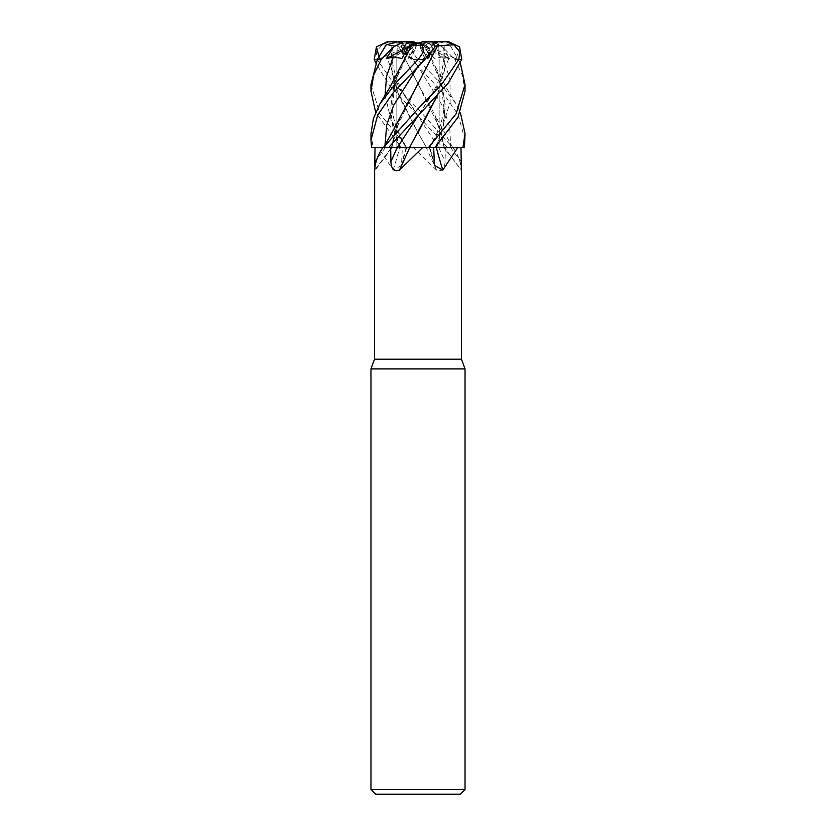 <?xml version="1.0" encoding="UTF-8"?>
<svg xmlns="http://www.w3.org/2000/svg" width="836" height="836" viewBox="0 0 836 836"><rect width="100%" height="100%" fill="white"/><g stroke="black" fill="none" stroke-linecap="round" stroke-linejoin="round"><path stroke-width="0.63" stroke-dasharray="4.18 3.13" d="M428.356 147.606L434.898 147.606M435.587 147.617L429.505 147.533L435.587 147.617M465.025 140.155L458.232 114.835L442.798 92.712L417.749 66.034L443.038 106.789L449.737 127.166L450.698 147.606L464.398 147.606L444.052 147.512L464.461 147.606M440.906 130.824L444.052 147.606L440.917 130.824L417.77 83.307L434.887 114.95L444.438 147.512L453.143 147.606L426.245 147.606M408.877 42.981L404.384 44.987L397.842 41.81L389.315 41.8L381.989 44.914L376.263 51.957L377.172 59.44L394.331 84.363L418 108.837L452.736 147.596L401.081 147.606L375.688 112.327M418 147.491L439.161 147.491L418 147.491M461.493 359.219L374.507 359.219M436.549 170.116A795.203 220.067 74.5 0 1 426.297 147.606L413.381 147.606L436.549 170.116C441.847 171.986 444.7 169.133 445.107 161.547L445.316 147.606L447.5 147.606L389.001 84.676L375.688 62.919M453.143 147.606C458.18 155.036 460.918 162.539 461.347 170.116L443.989 147.606L460.97 147.606L436.193 147.606M409.703 147.606L429.903 147.606A794.075 526.973 -69.9 0 0 433.905 161.547M465.025 368.906L370.975 368.906M465.025 789.497L370.975 789.497M418.648 42.981L425.221 44.987L430.989 55.239L434.323 50.526L429.401 42.981M435.995 42.981L438.837 44.987L438.963 55.239L437.824 50.526L419.839 42.97L435.995 42.97L419.139 42.97L430.989 55.239L425.221 44.987L422.117 42.981M459.57 46.889L456.32 58.677L437.824 50.526L439.14 42.981M436.643 42.97L420.675 42.97M430.937 53.243L434.574 46.304L431.616 44.987L435.316 43.671L431.616 44.987L425.973 55.239L421.501 50.526L427.739 42.981M418.648 42.97L427.739 42.97L418.47 42.97L425.973 55.239L431.616 44.987L427.123 42.981M460.322 794.2L375.677 794.2M426.297 147.606L445.316 147.606M413.381 147.606L406.495 147.533C400.099 136.258 396.17 127.72 394.707 121.92C392.105 112.891 391.279 103.925 392.241 95.022L395.104 81.625L391.3 116.768L399.901 147.606L378.238 147.606L393.202 170.116L401.489 165.444L402.346 147.606L401.102 147.606L426.506 147.606L417.791 132.339L426.506 147.606M370.975 84.551L379.91 113.842L407.55 147.606L444.606 147.606A795.203 747.792 41 0 0 461.347 170.116M393.202 170.116A795.203 527.725 69.9 0 0 399.692 147.606L402.346 147.606M399.692 147.606L385.323 147.606A794.075 746.726 -41 0 1 376.994 158.882M378.238 147.606L371.602 147.606M385.051 95.356L391.426 121.45L405.982 147.544L399.765 147.512L406.024 147.606L399.556 147.606M418.199 83.349L395.083 130.834L391.948 147.512L383.296 147.554L391.394 147.606A795.203 747.792 -41 0 1 374.653 170.116M383.264 147.606L391.551 147.512L401.113 114.95M391.394 147.606L385.323 147.606M418.209 132.339L409.535 147.606L383.285 147.606M383.505 147.606L388.5 147.606M436.099 147.606L429.903 147.606M444.606 147.606L443.989 147.606M444.564 147.606L450.698 147.606M395.083 130.834L391.436 147.606M409.619 147.512L397.309 147.544M401.092 65.459L393.756 85.972L390.715 106.486L392.857 126.999L399.765 147.512L372.783 147.606L399.807 147.606M417.352 42.981L396.86 42.97L416.161 42.97L397.037 55.239L398.176 50.526L396.86 42.981M419.139 42.97L417.352 42.97M417.3 42.97L410.027 55.239L414.499 50.526L417.53 42.97M399.357 42.981L404.384 44.987L410.027 55.239L404.384 44.987L401.426 46.304L398.438 45.834L417.77 83.307L398.354 45.865L381.32 44.799M411.228 58.677L411.176 56.9L417.749 66.023L411.051 59.44L400.904 46.889L411.228 58.677L414.499 50.526L408.261 42.97L414.499 50.526L410.027 55.249L408.135 58.436L401.426 46.304M410.769 44.987L405.011 55.239L404.216 54.246L405.011 55.249L410.779 44.987M416.161 42.97L406.599 42.97M400.005 42.981L397.163 44.987L397.037 55.239L397.163 44.987L404.76 42.981M443.947 58.436L443.843 46.304L431.24 42.981M465.025 91.26L462.412 75.324L454.805 59.44L442.463 46.889L449.549 58.677L420.205 42.97M418.7 42.97L435.044 42.97M419.839 42.97L443.937 58.436L449.444 56.9L437.625 86.212L418.272 115.535L432.139 93.831C438.795 82.294 442.735 70.433 443.947 58.259L444.062 72.032L437.061 96.046M432.745 41.8L428.617 41.8L421.501 50.526L418.47 42.97M408.344 46.962L416.861 42.97L401.928 58.436M416.861 42.97L415.795 42.97M396.839 41.915L398.176 50.526L415.325 42.97M392.053 58.436L392.157 46.304L397.163 44.987L402.367 41.8L407.425 41.852M378.98 56.608L379.68 58.677L398.176 50.526L397.037 55.249L392.063 58.436L386.556 56.9L398.375 86.212L438.722 147.606M424.469 45.802L413.841 44.914L412.514 51.957L417.791 59.44L439.349 82.043L456.153 104.009L460.312 112.327M392.042 45.802L386.148 44.914M391.791 45.865L391.185 67.486L396.097 89.097L417.791 132.339L399.2 96.642L392.011 72.481L392.053 58.259C393.265 70.433 397.204 82.294 403.861 93.831L417.728 115.535M379.68 58.677L386.556 56.9M435.096 46.889L424.772 58.677L424.887 56.576L426.903 57.538M434.574 46.304L435.274 46.158M449.549 58.677L442.62 56.9L434.072 58.436L427.269 46.304L424.51 45.834L440.896 81.625L444.815 115.546L437.082 145.203M424.563 45.865L434.908 65.459L442.066 85.335L445.254 105.221L443.561 125.097L437.27 144.983M411.176 56.9L408.135 58.436M456.32 58.677L449.444 56.9M443.958 45.802L449.852 44.914L460.312 62.919M444.209 45.865L444.386 70.851L437.249 95.837M411.49 45.834L395.104 81.625M370.975 133.959L373.149 147.606M402.367 41.8L398.114 41.8M442.463 46.889L432.64 41.8L428.544 41.8L434.323 50.526L430.989 55.249L434.072 58.436M400.904 46.889L403.255 41.8L407.383 41.8M413.454 41.8L403.255 41.8M409.201 41.8L413.841 44.914M447.385 41.8L439.161 41.8L437.824 50.526L438.963 55.249L438.837 44.987L435.995 42.97M439.161 41.852L449.852 44.914M437.886 41.8L432.64 41.8M373.065 147.606L371.539 147.606M452.495 147.606L447.5 147.606L452.495 147.606M407.55 147.606L401.081 147.606M427.269 46.304L425.221 44.987L418 43.158M433.633 41.8L428.544 41.8M424.772 58.677L421.501 50.526L427.175 57.266M438.775 147.606A794.075 219.753 74.5 0 0 445.107 161.547M406.097 147.606A794.075 526.973 69.9 0 1 402.095 161.547M450.677 147.606A794.075 746.726 41 0 0 461.012 161.547M385.041 144.492L385.302 147.606M442.62 56.9L450.061 79.556L450.144 102.222L443.07 124.877L429.976 147.606M407.644 147.606L401.102 147.606M424.824 56.9L418.23 66.044M417.749 66.023L411.113 56.576M417.791 59.44L411.051 59.44M458.619 59.44L454.805 59.44M462.851 147.606L464.398 147.606M377.172 59.44L374.246 59.44M439.161 147.491L444.574 147.512L439.161 147.491L439.161 50.839L439.161 147.491M406.63 147.606L401.489 165.444M392.011 147.606L374.507 171.129M429.37 147.606L434.511 165.444M440.896 81.625L443.759 95.022C444.721 103.925 443.895 112.891 441.293 121.92C439.83 127.72 435.901 136.258 429.505 147.533L429.464 147.606M452.736 147.596L434.887 114.95M396.839 50.839L396.839 147.491L391.426 147.512L396.839 147.491L396.839 50.839M418.24 66.023L424.887 56.576M456.153 104.009L446.32 87.665L434.908 65.459"/><path stroke-width="1.25" d="M460.312 62.919L465.025 84.551L456.09 113.842L428.45 147.606L409.535 147.512L428.356 147.606L422.619 147.606L399.451 170.116C394.153 171.986 391.3 169.133 390.893 161.547L390.684 147.606L409.755 147.606M437.27 144.983L436.068 147.512L463.217 147.606L436.099 147.606L464.461 147.606L465.025 133.959M411.531 45.802L422.159 44.914L423.486 51.957L418.209 59.44L424.949 59.44L393.202 92.712L377.767 114.835L370.975 140.155L371.539 147.606L382.857 147.606C377.82 155.036 375.082 162.539 374.653 170.116L374.507 359.219L461.493 359.219L465.025 368.906L465.025 789.497L370.975 789.497L375.677 794.2L460.322 794.2L465.025 789.497M461.493 171.129L461.493 359.219M461.347 170.116L460.97 147.606M457.762 147.606L442.798 170.116L434.511 165.444L433.654 147.606M374.507 359.219L370.975 368.906L465.025 368.906M436.643 42.981L438.168 41.8L446.685 41.8L454.011 44.914L459.737 51.957L458.828 59.44L441.669 84.363L418 108.837L383.285 147.606M374.653 170.116L375.03 147.606M382.857 147.606L383.505 147.606L392.826 131.137L418.199 83.349M409.535 147.606L409.703 147.606A795.203 220.067 -74.5 0 1 399.451 170.116M437.061 96.046L409.494 147.606L422.619 147.606M390.694 147.606L397.309 147.544L388.5 147.606L448.368 82.9L461.754 59.44L459.57 46.889M436.308 147.606A795.203 527.725 -69.9 0 0 442.798 170.116M428.45 147.606L436.016 147.512M375.688 112.327L370.975 91.26L373.587 75.324L381.195 59.44L393.537 46.889L386.451 58.677L393.38 56.9L401.928 58.436L408.731 46.304L410.779 44.987L418 43.158L410.769 44.987L413.883 42.981M417.363 42.97L413.454 41.8L407.456 41.8L401.677 50.526L404.216 54.246L401.677 50.526L406.599 42.981M406.599 42.97L418.648 42.97M435.044 42.97L436.643 42.97M386.451 58.677L408.344 46.962M397.842 41.81L396.839 41.915M407.425 41.852L408.261 42.97M418.209 59.44L396.651 82.043L379.847 104.009L373.368 118.691L370.975 133.959M460.312 112.327L465.025 133.509L462.935 147.606M409.63 147.512L397.278 147.606M393.537 46.889L403.36 41.8L398.114 41.8L386.148 44.914L377.381 59.44L370.975 84.551L370.975 91.26M375.688 62.919L374.246 59.44L376.43 46.889L378.98 56.608M437.489 45.802L454.68 44.799M437.646 45.865L418.23 83.307L437.562 45.834L435.274 46.158M383.515 147.606L388.468 147.606M424.949 59.44L435.096 46.889L432.745 41.8L426.799 41.8L422.159 44.914M426.903 57.538L427.865 58.436L430.937 53.243M437.082 145.203L436.141 147.512M434.919 147.606L458.044 117.176L465.025 91.26L465.025 84.551M418.209 132.339L437.249 95.837M408.731 46.304L411.49 45.834M411.437 45.865L389.68 87.665L379.847 104.009M459.56 46.889L448.974 41.873L446.717 41.8M435.995 42.97L433.633 41.8L438.158 41.81M403.36 41.8L407.456 41.8M418 43.158L422.546 41.8L426.799 41.8M376.44 46.889L387.026 41.873L396.839 41.8M389.294 41.8L387.026 41.873M422.546 41.8L428.617 41.8M427.175 57.266L427.865 58.436M376.994 158.882A794.075 746.726 -41 0 1 374.988 161.547M397.225 147.606A794.075 219.753 -74.5 0 1 390.893 161.547M458.828 59.44L461.754 59.44M418.23 66.044L393.662 105.273L386.765 124.888L385.041 144.492M418.272 115.535L397.309 147.544M393.38 56.9L386.598 76.128L385.051 95.356M377.381 59.44L381.195 59.44M370.975 368.906L370.975 789.497M448.974 41.873L447.396 41.8M370.975 140.155L370.975 133.509"/></g></svg>
